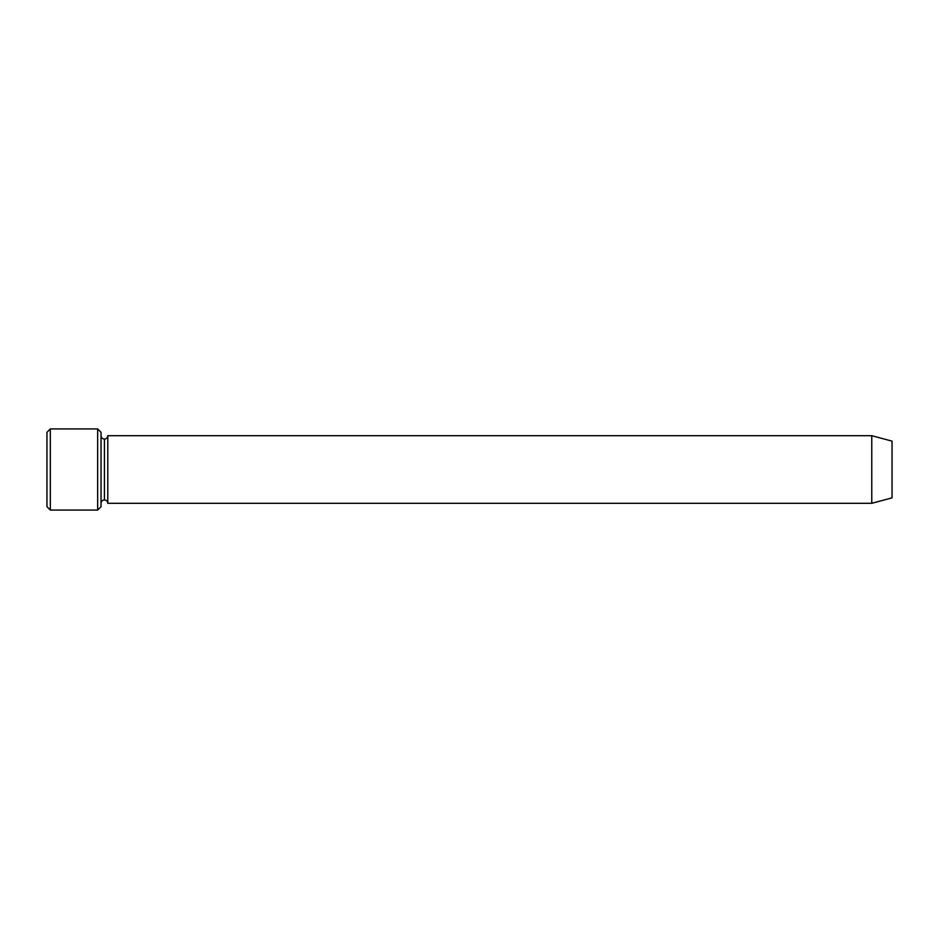 <?xml version="1.0" encoding="UTF-8"?>
<svg xmlns="http://www.w3.org/2000/svg" width="939" height="939" viewBox="0 0 939 939"><rect width="100%" height="100%" fill="white"/><g stroke="black" fill="none" stroke-linecap="round" stroke-linejoin="round"><path stroke-width="0.7" stroke-dasharray="4.7 3.52" d="M101.036 435.696L101.036 503.304L101.036 435.696M104.417 439.076L104.417 499.924L104.417 439.076M107.797 435.696L107.797 503.304L107.797 435.696M101.036 506.684L101.036 432.316L101.036 506.684M46.95 432.316L46.95 506.684L46.95 432.316M97.656 428.935L97.656 510.065L97.656 428.935M50.33 510.065L50.33 428.935L50.33 510.065M892.05 497.87L892.05 441.13L892.05 497.87M871.768 503.304L871.768 435.696L871.768 503.304"/><path stroke-width="1.41" d="M46.95 432.316L46.95 506.684L50.33 510.065L50.33 428.935L46.95 432.316L50.33 428.935L50.33 510.065L97.656 510.065L101.036 506.684L101.036 432.316L97.656 428.935L97.656 510.065L97.656 428.935L50.33 428.935L97.656 428.935L101.036 432.316L101.036 506.684L97.656 510.065L50.33 510.065L46.95 506.684L46.95 432.316M871.768 503.304L871.768 435.696L107.797 435.696L107.797 503.304L871.768 503.304L892.05 497.87L892.05 441.13L871.768 435.696L871.768 503.304L107.797 503.304C107.586 501.262 106.459 500.135 104.417 499.924L104.417 439.076C102.374 438.865 101.248 437.738 101.036 435.696C101.248 437.738 102.374 438.865 104.417 439.076C106.459 438.865 107.586 437.738 107.797 435.696C107.586 437.738 106.459 438.865 104.417 439.076L104.417 499.924C102.374 500.135 101.248 501.262 101.036 503.304C101.248 501.262 102.374 500.135 104.417 499.924C106.459 500.135 107.586 501.262 107.797 503.304L107.797 435.696L871.768 435.696L892.05 441.13L892.05 497.87L871.768 503.304"/></g></svg>
